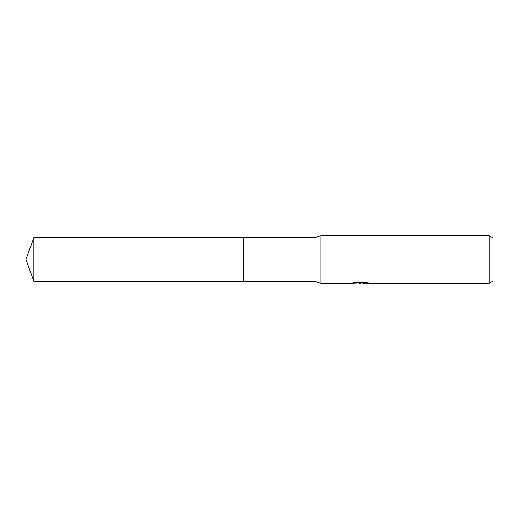 <?xml version="1.0" encoding="UTF-8"?>
<svg xmlns="http://www.w3.org/2000/svg" width="519" height="519" viewBox="0 0 519 519"><rect width="100%" height="100%" fill="white"/><g stroke="black" fill="none" stroke-linecap="round" stroke-linejoin="round"><path stroke-width="0.39" stroke-dasharray="2.6 1.95" d="M357.682 283.017L355.839 282.18L355.839 281.765L359.317 282.855L366.686 282.206L366.686 282.667L362.956 282.855M366.686 282.667L366.686 283.063L366.686 282.615L362.865 282.874M362.956 283.251L366.686 283.063M361.393 282.394L352.524 282.803L352.524 283.199M352.524 282.803L359.317 282.855M353.017 282.641L356.151 281.694M356.151 282.109L353.017 283.043M352.362 283.251L352.362 282.855M366.609 282.394L368.36 282.472L365.642 281.765L356.268 281.765L353.796 282.394L355.294 282.394M353.796 282.394L353.796 282.797M356.268 281.765L356.268 282.18M365.642 281.765L365.642 282.18M368.36 282.472L368.36 282.874M366.686 282.206L366.686 282.615M493.05 238.033L493.05 280.967M489.093 235.749L489.093 283.251M320.859 235.749L320.859 283.251M314.916 237.728L314.916 281.272M243.664 237.728L243.664 281.272L243.664 237.728M33.871 237.728L33.871 281.272M360.439 282.855L360.809 282.855M360.394 283.238L360.394 282.842"/><path stroke-width="0.78" d="M355.294 282.394L361.393 282.394L361.393 282.797L352.362 283.251L320.859 283.251L314.916 281.272L243.664 281.272L243.664 237.728L314.916 237.728L320.859 235.749L489.093 235.749L493.05 238.033L493.05 280.967L489.093 283.251L362.956 283.251L362.865 282.842L366.609 282.394M314.916 281.272L314.916 237.728M320.859 283.251L320.859 235.749M362.865 282.874L357.682 283.017M360.439 283.251L359.317 283.251M489.093 283.251L489.093 235.749M361.393 282.797L353.796 282.797L356.268 282.18L365.642 282.18L368.36 282.874L362.865 283.238M33.871 281.272L33.871 237.728L243.664 237.728L243.664 281.272L33.871 281.272L25.95 259.5L33.871 237.728M360.809 282.855L362.865 282.855"/></g></svg>
